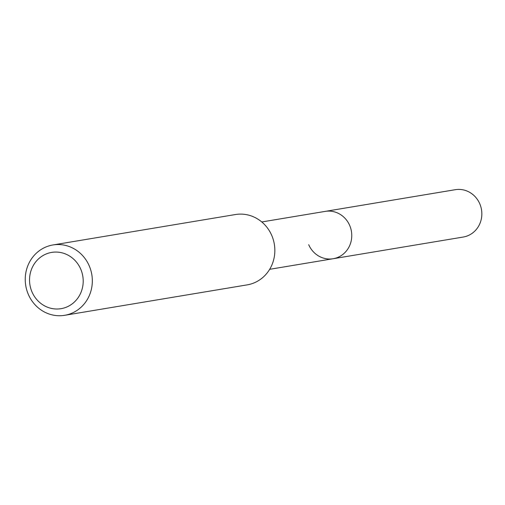 <?xml version="1.0" encoding="UTF-8"?>
<svg xmlns="http://www.w3.org/2000/svg" width="505" height="505" viewBox="0 0 505 505"><rect width="100%" height="100%" fill="white"/><g stroke="black" fill="none" stroke-linecap="round" stroke-linejoin="round"><path stroke-width="0.76" d="M269.67 269.31L463.211 237.047A24 22.542 -99.5 0 0 479.75 203.736A24 22.542 -99.5 0 0 455.314 189.691L325.239 211.38A24 22.542 80.5 0 1 349.675 225.426A24 22.542 80.5 0 1 333.136 258.73A24 22.542 80.5 0 1 308.7 244.685M333.136 258.73A24 22.542 -99.5 0 0 349.675 225.426A24 22.542 -99.5 0 0 325.239 211.38L261.773 221.96M64.653 315.309L247.16 284.877A35.659 33.481 -99.5 0 0 271.734 235.399A35.659 33.481 -99.5 0 0 235.431 214.537L52.924 244.963A35.659 33.481 80.5 0 1 89.221 265.826A35.659 33.481 80.5 0 1 64.653 315.309A35.659 33.481 80.5 0 1 28.349 294.447A35.659 33.481 80.5 0 1 52.924 244.963M32.023 291.985A28.526 26.79 80.5 0 1 45.084 254.463A28.526 26.79 80.5 0 1 80.718 269.096A28.526 26.79 80.5 0 1 67.651 306.617A28.526 26.79 80.5 0 1 32.023 291.985"/></g></svg>
